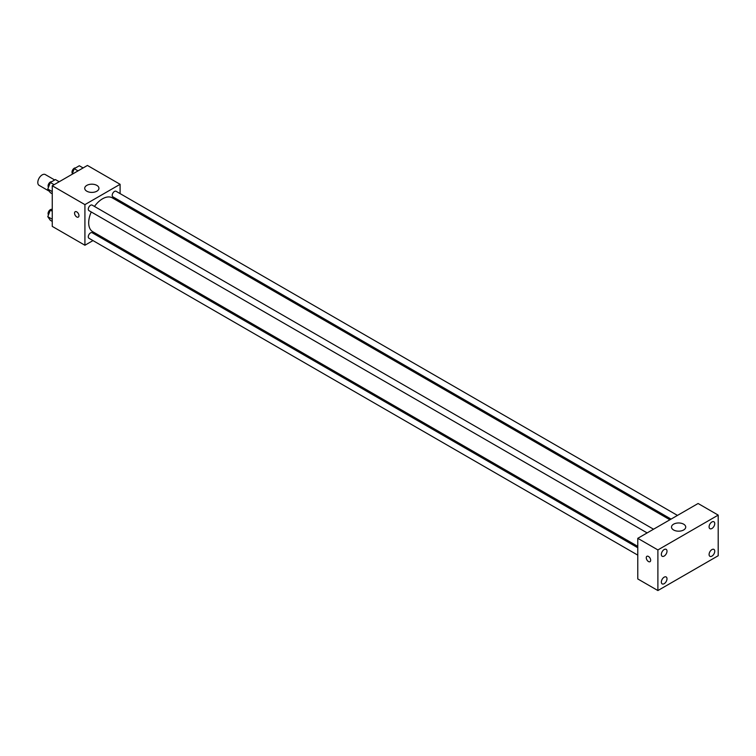 <?xml version="1.0" encoding="UTF-8"?>
<svg xmlns="http://www.w3.org/2000/svg" width="756" height="756" viewBox="0 0 756 756"><rect width="100%" height="100%" fill="white"/><g stroke="black" fill="none" stroke-linecap="round" stroke-linejoin="round"><path stroke-width="1.13" d="M54.678 179.975L45.303 174.57A6.218 3.591 120 0 0 40.512 176.233A6.218 3.591 120 0 0 37.8 182.498A6.218 3.591 120 0 0 39.085 185.343L49.338 191.259M92.979 240.588L84.918 245.246L52.249 226.384L52.249 185.759L87.431 165.451L120.1 184.303L120.1 193.612M100.557 236.222L99.376 236.902M91.268 211.982A19.543 11.283 120 0 0 88.688 222.755A19.543 11.283 120 0 0 92.733 231.705L637.78 546.38M669.892 519.778L112.285 197.845A19.543 11.283 120 0 0 94.472 206.435M120.1 201.001L120.1 202.362M84.918 245.246L84.918 204.621L120.1 184.303M677.47 515.412L116.074 191.287A3.194 1.843 120 0 0 113.608 192.147A3.194 1.843 120 0 0 112.209 195.36A3.194 1.843 120 0 0 112.871 196.825L671.073 519.098M637.78 547.741L92.147 232.725A3.194 1.843 120 0 0 89.68 233.585A3.194 1.843 120 0 0 88.282 236.798A3.194 1.843 120 0 0 88.953 238.263L637.78 555.131M647.145 532.914L88.953 210.641A3.194 1.843 -60 0 1 88.953 206.946A3.194 1.843 -60 0 1 92.147 205.103L653.543 529.219M84.918 204.621L52.249 185.759M86.808 191.202A7.106 4.101 180 0 1 84.719 188.301A7.106 4.101 180 0 1 91.826 184.19A7.106 4.101 180 0 1 98.941 188.301A7.106 4.101 180 0 1 94.547 192.09A7.106 4.101 180 0 1 86.808 191.202M78.955 215.687A3.109 1.795 60 0 1 78.303 217.104A3.109 1.795 60 0 1 75.194 215.309A3.109 1.795 60 0 1 75.194 211.718A3.109 1.795 60 0 1 77.594 212.549A3.109 1.795 60 0 1 78.955 215.687M78.312 217.104A3.109 1.795 60 0 1 75.203 215.309A3.109 1.795 60 0 1 75.203 211.718M637.78 578.945L637.78 538.319L698.1 503.496L718.2 515.11L718.2 555.736L657.89 590.549L637.78 578.945M657.89 590.549L657.89 549.933L637.78 538.319M650.661 560.262A3.109 1.795 60 0 1 650.018 561.689A3.109 1.795 60 0 1 646.909 559.894A3.109 1.795 60 0 1 646.909 556.303A3.109 1.795 60 0 1 649.309 557.134A3.109 1.795 60 0 1 650.661 560.262M657.89 549.933L718.2 515.11M683.641 529.975A7.106 4.101 180 0 1 675.902 530.873A7.106 4.101 180 0 1 671.508 527.074A7.106 4.101 180 0 1 678.623 522.972A7.106 4.101 180 0 1 685.73 527.074A7.106 4.101 180 0 1 683.641 529.975M711.916 521.971A3.997 2.306 120 0 0 709.09 526.866A3.997 2.306 120 0 0 709.922 528.69A3.997 2.306 120 0 0 713.919 526.384A3.997 2.306 120 0 0 713.919 521.772A3.997 2.306 120 0 0 711.916 521.971M664.174 549.536A3.997 2.306 120 0 0 661.349 554.432A3.997 2.306 120 0 0 662.171 556.265A3.997 2.306 120 0 0 666.168 553.959A3.997 2.306 120 0 0 666.168 549.338A3.997 2.306 120 0 0 664.174 549.536M664.174 577.168A3.997 2.306 120 0 0 661.349 582.054A3.997 2.306 120 0 0 662.171 583.887A3.997 2.306 120 0 0 666.168 581.581A3.997 2.306 120 0 0 666.168 576.97A3.997 2.306 120 0 0 664.174 577.168M711.916 549.603A3.997 2.306 120 0 0 709.09 554.488A3.997 2.306 120 0 0 709.922 556.322A3.997 2.306 120 0 0 713.919 554.016A3.997 2.306 120 0 0 713.919 549.404A3.997 2.306 120 0 0 711.916 549.603M650.018 561.689A3.109 1.795 60 0 1 646.909 559.894A3.109 1.795 60 0 1 646.909 556.303M52.249 193.772L50.312 192.648L47.779 189.038L50.312 182.498L55.396 179.559L59.185 181.752M52.249 191.618L47.779 189.038M54.111 184.681L50.312 182.498M51.588 181.761A3.194 1.843 120 0 0 49.272 182.971A3.194 1.843 120 0 0 48.082 185.957A3.194 1.843 120 0 0 48.478 187.214M72.047 174.324L74.239 168.683L79.314 165.753L83.113 167.945M78.029 170.875L74.239 168.683M75.515 167.945A3.194 1.843 120 0 0 73.19 169.155A3.194 1.843 120 0 0 72 172.151A3.194 1.843 120 0 0 72.406 173.407M52.249 221.395L50.312 220.279L47.779 216.66L50.312 210.121L52.249 209.006M52.249 219.249L47.779 216.66M52.249 211.236L50.312 210.121M51.588 209.384A3.194 1.843 120 0 0 49.272 210.593A3.194 1.843 120 0 0 48.082 213.589A3.194 1.843 120 0 0 48.478 214.846"/></g></svg>
